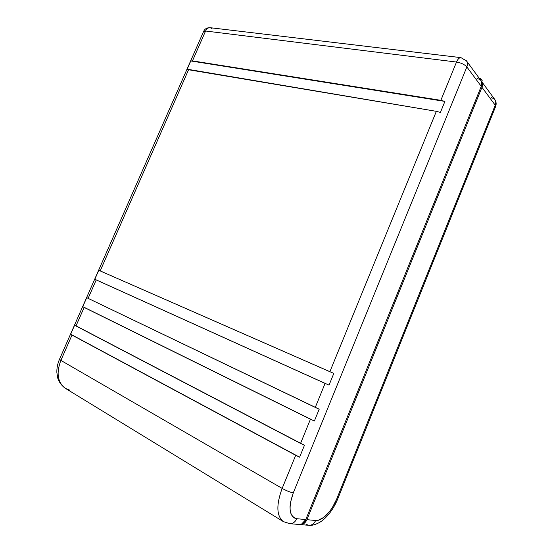 <?xml version="1.0" encoding="UTF-8"?>
<svg xmlns="http://www.w3.org/2000/svg" width="553" height="553" viewBox="0 0 553 553"><rect width="100%" height="100%" fill="white"/><g stroke="black" fill="none" stroke-linecap="round" stroke-linejoin="round"><path stroke-width="0.83" d="M300.542 524.597L308.788 525.302C311.857 525.385 314.145 523.788 315.639 520.504C322.116 521.334 332.007 511.055 336.708 499.034L337.752 498.882L336.708 499.034L495.225 105.188C496.055 102.989 495.896 101.061 494.755 99.409C495.896 101.061 496.055 102.989 495.225 105.188L495.592 106.611L495.225 105.188L481.96 87.305L495.225 105.188L336.708 499.034L332.353 507.564L329.699 511.352L323.913 517.29L318.196 520.29L315.639 520.504L306.922 519.675L481.96 87.305C482.824 85.031 482.672 83.047 481.511 81.36L482.465 83.731L481.96 87.305L306.922 519.675L302.795 524.106L299.429 524.5M306.189 524.444L308.899 525.309C311.927 525.343 314.173 523.739 315.639 520.504L306.922 519.675C305.401 523.014 303.085 524.638 299.989 524.548L299.553 524.5M491.023 97.259L494.755 99.409L481.608 81.485M69.63 390.093L65.254 388.261C57.56 382.317 56.102 373.033 60.865 360.404L71.994 335.07L70.666 334.206L74.648 325.136L75.989 325.973L84.146 307.413L82.777 306.645L86.738 297.632L88.121 298.364L96.222 279.922L94.819 279.251L98.759 270.293L100.176 270.929L188.697 69.45L187.025 69.491L190.778 60.948L192.465 60.878L205.585 31.016L456.508 62.047L440.852 100.328L444.909 101.406L440.409 112.432L436.352 111.333L329.878 371.699L100.176 270.929L188.697 69.45L436.352 111.333L329.878 371.699L333.818 373.399L329.035 385.123L325.095 383.395L315.272 407.409L88.121 298.364L96.222 279.922L325.095 383.395L315.272 407.409L319.199 409.199L314.374 421.02L310.454 419.202L300.555 443.409L75.989 325.973L84.146 307.413L310.454 419.202L300.555 443.409L304.461 445.283L299.595 457.193L295.696 455.292L282.154 488.403L60.865 360.404L71.994 335.07L295.696 455.292L282.154 488.403L60.865 360.404C56.06 373.199 57.602 382.538 65.496 388.413C60.146 384.784 57.899 379.178 57.726 377.913L56.862 372.522C56.717 368.077 57.602 363.646 59.51 359.243L60.865 360.404L59.517 359.236L203.587 31.48L205.585 31.016L456.508 62.047L440.852 100.328L192.465 60.878L205.585 31.016L203.587 31.48C204.728 28.901 206.898 27.643 210.105 27.691L211.999 28.562M482.216 80.697L480.778 78.733L479.458 78.554L480.778 78.733L482.216 80.697L481.794 81.74L482.216 80.697M298.316 524.41L301.661 524.002L305.795 519.564L481.241 86.33L481.739 82.756L480.716 80.275M287.062 522.792L289.71 523.677L298.848 524.451C301.952 524.541 304.274 522.91 305.795 519.564L296.747 518.7L294.362 517.988L292.426 516.371L291.016 513.889L290.207 510.647L290.028 506.755L290.498 502.373L293.284 492.861L466.856 66.941L481.241 86.33L305.795 519.564L296.747 518.7C295.198 522.101 292.848 523.76 289.71 523.677L283.343 521.597C276.493 516.073 276.099 505.007 282.154 488.403C276.154 504.792 276.479 515.811 283.129 521.465M205.585 31.016C206.704 28.694 208.211 27.581 210.105 27.691C208.211 27.581 206.704 28.694 205.585 31.016M289.827 523.684C292.917 523.712 295.226 522.053 296.747 518.7C289.26 516.488 288.106 507.875 293.284 492.861L466.856 66.941C464.61 64.48 461.161 62.842 456.508 62.047C457.808 59.06 459.294 57.595 460.96 57.643C459.294 57.595 457.808 59.06 456.508 62.047C461.161 62.842 464.61 64.48 466.856 66.941L481.241 86.33C482.105 84.049 481.953 82.065 480.792 80.379L466.435 60.809C467.617 62.53 467.762 64.577 466.856 66.941C467.762 64.577 467.617 62.53 466.435 60.809L462.508 58.646M293.284 492.861C290.131 492.239 286.426 490.753 282.154 488.403C286.426 490.753 290.131 492.239 293.284 492.861M480.35 79.777L480.778 78.733L480.35 79.777M476.963 78.222L480.329 79.832M70.666 334.206L299.595 457.193L70.666 334.206L299.595 457.193L304.461 445.283L74.648 325.136L70.666 334.206M88.121 298.364L319.199 409.199L314.374 421.02L83.268 306.956L314.374 421.02L82.777 306.645L86.738 297.632L88.121 298.364M94.819 279.251L329.035 385.123L94.819 279.251L329.035 385.123L333.818 373.399L98.759 270.293L94.819 279.251M440.409 112.432L436.352 111.333L187.025 69.491L190.778 60.948L192.465 60.878L440.852 100.328L444.909 101.406L190.778 60.948L444.909 101.406L440.409 112.432M308.802 525.302C311.069 526.055 318.991 524.05 324.431 518.797C330.023 513.53 334.461 506.894 337.752 498.882L495.592 106.611C496.553 104.061 496.276 101.662 494.755 99.409M283.343 521.597L65.496 388.413M466.435 60.809L460.96 57.643L210.105 27.691"/></g></svg>
